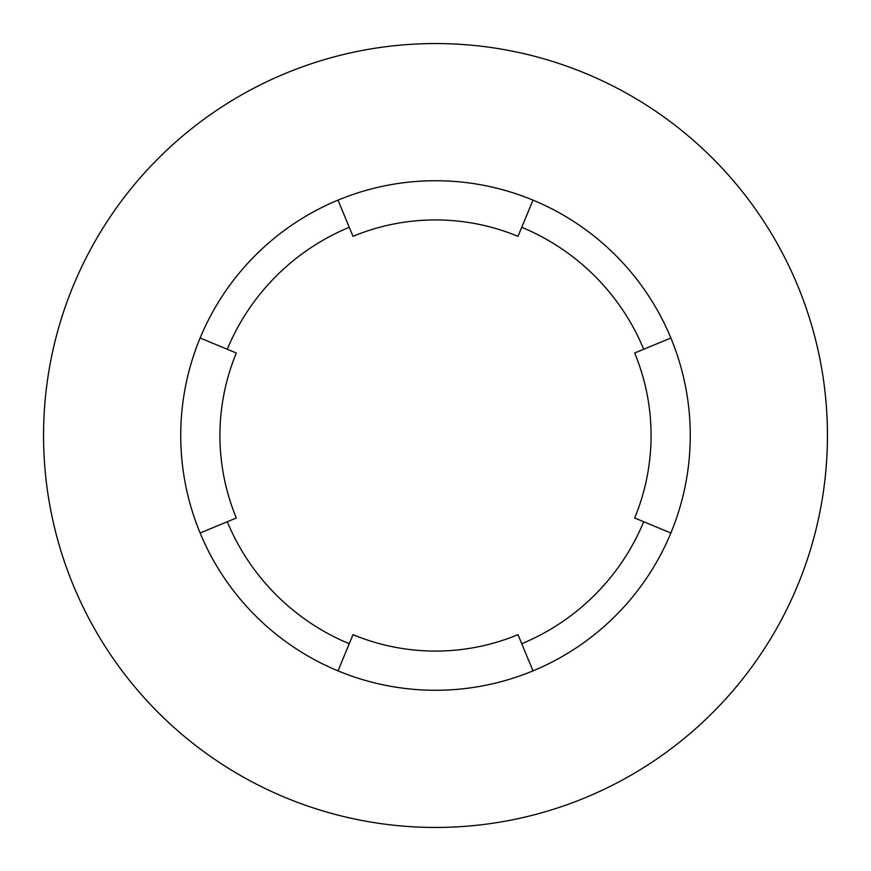 <?xml version="1.0" encoding="UTF-8"?>
<svg xmlns="http://www.w3.org/2000/svg" width="871" height="871" viewBox="0 0 871 871"><rect width="100%" height="100%" fill="white"/><g stroke="black" fill="none" stroke-linecap="round" stroke-linejoin="round"><path stroke-width="1.31" d="M349.249 227.287A225.371 225.371 0 0 0 227.287 349.249M227.287 521.751A225.371 225.371 0 0 0 349.249 643.713M435.5 180.733A254.768 254.768 0 0 0 180.733 435.5A254.768 254.768 0 0 0 435.5 690.268A254.768 254.768 0 0 0 690.268 435.5A254.768 254.768 0 0 0 435.5 180.733M435.5 827.45A391.95 391.95 0 0 0 827.45 435.5A391.95 391.95 0 0 0 435.5 43.55A391.95 391.95 0 0 0 43.55 435.5A391.95 391.95 0 0 0 435.5 827.45M521.751 643.713A225.371 225.371 0 0 0 643.713 521.751M643.713 349.249A225.371 225.371 0 0 0 521.751 227.287M670.877 338.002L634.665 353.005A215.573 215.573 0 0 1 634.665 517.995L670.877 532.998M338.002 200.123L353.005 236.335A215.573 215.573 0 0 1 517.995 236.335L532.998 200.123M200.123 532.998L236.335 517.995A215.573 215.573 0 0 1 236.335 353.005L200.123 338.002M532.998 670.877L517.995 634.665A215.573 215.573 0 0 1 353.005 634.665L338.002 670.877"/></g></svg>
